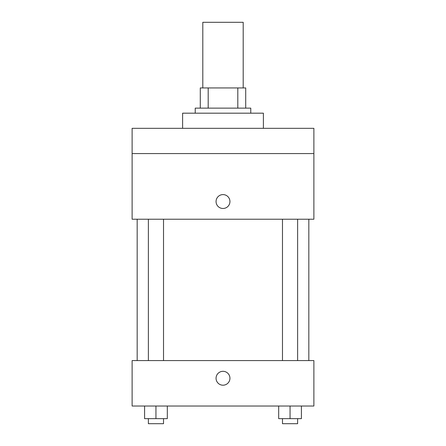 <?xml version="1.0" encoding="UTF-8"?>
<svg xmlns="http://www.w3.org/2000/svg" width="446" height="446" viewBox="0 0 446 446"><rect width="100%" height="100%" fill="white"/><g stroke="black" fill="none" stroke-linecap="round" stroke-linejoin="round"><path stroke-width="0.67" d="M243.198 87.94L243.198 22.3L202.802 22.3L202.802 87.94M208.187 108.133L208.187 87.94L200.282 87.94L200.282 108.133L200.282 87.94M208.187 87.94L245.718 87.94L245.718 108.133M237.813 108.133L237.813 87.94M195.231 113.184L195.231 108.133L250.769 108.133L250.769 113.184M263.391 128.331L263.391 113.184L182.609 113.184L182.609 128.331M132.116 128.331L313.884 128.331L313.884 153.575L132.116 153.575L132.116 128.331M313.884 153.575L313.884 219.215L132.116 219.215L132.116 153.575M223 208.483A6.941 6.941 0 0 1 216.99 198.069A6.941 6.941 0 0 1 229.01 198.069A6.941 6.941 0 0 1 223 208.483M132.116 360.585L313.884 360.585L313.884 406.027L132.116 406.027L132.116 360.585M223 385.199A6.941 6.941 0 0 1 216.99 374.785A6.941 6.941 0 0 1 229.01 374.785A6.941 6.941 0 0 1 223 385.199M278.689 406.027L278.689 418.649L301.412 418.649L301.412 406.027L301.412 418.649M290.051 418.649L290.051 406.027M297.627 418.649L297.627 423.7L282.48 423.7L282.48 418.649M144.588 406.027L144.588 418.649L167.311 418.649L167.311 406.027L167.311 418.649M155.949 418.649L155.949 406.027M163.52 418.649L163.52 423.7L148.373 423.7L148.373 418.649M308.833 360.585L308.833 219.215M137.167 360.585L137.167 219.215M282.48 219.215L282.48 360.585M297.627 219.215L297.627 360.585M163.52 360.585L163.52 219.215M148.373 360.585L148.373 219.215"/></g></svg>

